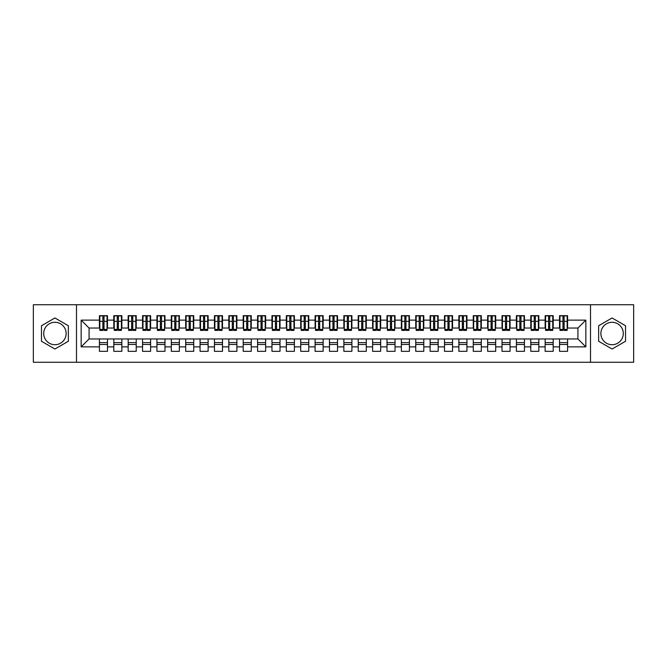 <?xml version="1.0" encoding="UTF-8"?>
<svg xmlns="http://www.w3.org/2000/svg" width="667" height="667" viewBox="0 0 667 667"><rect width="100%" height="100%" fill="white"/><g stroke="black" fill="none" stroke-linecap="round" stroke-linejoin="round"><path stroke-width="1" d="M612.081 322.286A11.214 11.214 0 0 0 600.867 333.5A11.214 11.214 0 0 0 612.081 344.714A11.214 11.214 0 0 0 623.295 333.5A11.214 11.214 0 0 0 612.081 322.286M54.919 344.714A11.214 11.214 0 0 1 43.705 333.5A11.214 11.214 0 0 1 54.919 322.286A11.214 11.214 0 0 1 66.133 333.5A11.214 11.214 0 0 1 54.919 344.714M590.512 362.256L633.65 362.256L633.65 304.744L590.512 304.744L590.512 362.256L76.488 362.256L76.488 304.744L33.35 304.744L33.35 362.256L76.488 362.256M562.981 324.37L564.132 324.37L562.981 324.37M567.584 342.63L559.53 342.63M559.53 344.497L567.584 344.497M548.599 324.37L549.75 324.37L548.599 324.37M553.201 342.63L545.147 342.63M545.147 344.497L553.201 344.497M534.225 324.37L535.376 324.37L534.225 324.37M538.828 342.63L530.774 342.63M530.774 344.497L538.828 344.497M519.843 324.37L520.994 324.37L519.843 324.37M524.445 342.63L516.391 342.63M516.391 344.497L524.445 344.497M505.469 324.37L506.62 324.37L505.469 324.37M510.063 342.63L502.018 342.63M502.018 344.497L510.063 344.497M491.087 324.37L492.238 324.37L491.087 324.37M495.689 342.63L487.635 342.63M487.635 344.497L495.689 344.497M476.713 324.37L477.855 324.37L476.713 324.37M481.307 342.63L473.262 342.63M473.262 344.497L481.307 344.497M462.331 324.37L463.482 324.37L462.331 324.37M466.933 342.63L458.879 342.63M458.879 344.497L466.933 344.497M447.949 324.37L449.099 324.37L447.949 324.37M452.551 342.63L444.505 342.63M444.505 344.497L452.551 344.497M433.575 324.37L434.726 324.37L433.575 324.37M438.177 342.63L430.123 342.63M430.123 344.497L438.177 344.497M419.193 324.37L420.343 324.37L419.193 324.37M423.795 342.63L415.741 342.63M415.741 344.497L423.795 344.497M404.819 324.37L405.97 324.37L404.819 324.37M409.421 342.63L401.367 342.63M401.367 344.497L409.421 344.497M390.437 324.37L391.587 324.37L390.437 324.37M395.039 342.63L386.985 342.63M386.985 344.497L395.039 344.497M376.063 324.37L377.214 324.37L376.063 324.37M380.665 342.63L372.611 342.63M372.611 344.497L380.665 344.497M361.681 324.37L362.831 324.37L361.681 324.37M366.283 342.63L358.229 342.63M358.229 344.497L366.283 344.497M347.307 324.37L348.457 324.37L347.307 324.37M351.901 342.63L343.855 342.63M343.855 344.497L351.901 344.497M332.925 324.37L334.075 324.37L332.925 324.37M337.527 342.63L329.473 342.63M329.473 344.497L337.527 344.497M318.543 324.37L319.693 324.37L318.543 324.37M323.145 342.63L315.099 342.63M315.099 344.497L323.145 344.497M304.169 324.37L305.319 324.37L304.169 324.37M308.771 342.63L300.717 342.63M300.717 344.497L308.771 344.497M289.786 324.37L290.937 324.37L289.786 324.37M294.389 342.63L286.335 342.63M286.335 344.497L294.389 344.497M275.413 324.37L276.563 324.37L275.413 324.37M280.015 342.63L271.961 342.63M271.961 344.497L280.015 344.497M261.03 324.37L262.181 324.37L261.03 324.37M265.633 342.63L257.579 342.63M257.579 344.497L265.633 344.497M246.657 324.37L247.807 324.37L246.657 324.37M251.259 342.63L243.205 342.63M243.205 344.497L251.259 344.497M232.274 324.37L233.425 324.37L232.274 324.37M236.877 342.63L228.823 342.63M228.823 344.497L236.877 344.497M217.901 324.37L219.051 324.37L217.901 324.37M222.495 342.63L214.449 342.63M214.449 344.497L222.495 344.497M203.518 324.37L204.669 324.37L203.518 324.37M208.121 342.63L200.067 342.63M200.067 344.497L208.121 344.497M189.145 324.37L190.287 324.37L189.145 324.37M193.738 342.63L185.693 342.63M185.693 344.497L193.738 344.497M174.762 324.37L175.913 324.37L174.762 324.37M179.365 342.63L171.311 342.63M171.311 344.497L179.365 344.497M160.38 324.37L161.531 324.37L160.38 324.37M164.982 342.63L156.937 342.63M156.937 344.497L164.982 344.497M146.006 324.37L147.157 324.37L146.006 324.37M150.609 342.63L142.555 342.63M142.555 344.497L150.609 344.497M131.624 324.37L132.775 324.37L131.624 324.37M136.226 342.63L128.172 342.63M128.172 344.497L136.226 344.497M117.25 324.37L118.401 324.37L117.25 324.37M121.853 342.63L113.799 342.63M113.799 344.497L121.853 344.497M590.512 304.744L76.488 304.744M99.85 328.039L89.07 328.039L81.157 320.127L81.157 346.873L99.416 346.873L99.416 351.326L107.47 351.326L107.47 346.873L113.799 346.873L113.799 351.326L121.853 351.326L121.853 346.873L128.172 346.873L128.172 351.326L136.226 351.326L136.226 346.873L142.555 346.873L142.555 351.326L150.609 351.326L150.609 346.873L156.937 346.873L156.937 351.326L164.982 351.326L164.982 346.873L171.311 346.873L171.311 351.326L179.365 351.326L179.365 346.873L185.693 346.873L185.693 351.326L193.738 351.326L193.738 346.873L200.067 346.873L200.067 351.326L208.121 351.326L208.121 346.873L214.449 346.873L214.449 351.326L222.495 351.326L222.495 346.873L228.823 346.873L228.823 351.326L236.877 351.326L236.877 346.873L243.205 346.873L243.205 351.326L251.259 351.326L251.259 346.873L257.579 346.873L257.579 351.326L265.633 351.326L265.633 346.873L271.961 346.873L271.961 351.326L280.015 351.326L280.015 346.873L286.335 346.873L286.335 351.326L294.389 351.326L294.389 346.873L300.717 346.873L300.717 351.326L308.771 351.326L308.771 346.873L315.099 346.873L315.099 351.326L323.145 351.326L323.145 346.873L329.473 346.873L329.473 351.326L337.527 351.326L337.527 346.873L343.855 346.873L343.855 351.326L351.901 351.326L351.901 346.873L358.229 346.873L358.229 351.326L366.283 351.326L366.283 346.873L372.611 346.873L372.611 351.326L380.665 351.326L380.665 346.873L386.985 346.873L386.985 351.326L395.039 351.326L395.039 346.873L401.367 346.873L401.367 351.326L409.421 351.326L409.421 346.873L415.741 346.873L415.741 351.326L423.795 351.326L423.795 346.873L430.123 346.873L430.123 351.326L438.177 351.326L438.177 346.873L444.505 346.873L444.505 351.326L452.551 351.326L452.551 346.873L458.879 346.873L458.879 351.326L466.933 351.326L466.933 346.873L473.262 346.873L473.262 351.326L481.307 351.326L481.307 346.873L487.635 346.873L487.635 351.326L495.689 351.326L495.689 346.873L502.018 346.873L502.018 351.326L510.063 351.326L510.063 346.873L516.391 346.873L516.391 351.326L524.445 351.326L524.445 346.873L530.774 346.873L530.774 351.326L538.828 351.326L538.828 346.873L545.147 346.873L545.147 351.326L553.201 351.326L553.201 346.873L559.53 346.873L559.53 351.326L567.584 351.326L567.584 338.961L577.93 338.961L577.93 328.039L567.15 328.039M81.157 320.127L99.416 320.127L99.416 328.039M577.93 328.039L585.843 320.127L567.584 320.127L567.584 315.674L559.53 315.674L559.53 320.127L553.201 320.127L553.201 315.674L545.147 315.674L545.147 320.127L538.828 320.127L538.828 315.674L530.774 315.674L530.774 320.127L524.445 320.127L524.445 315.674L516.391 315.674L516.391 320.127L510.063 320.127L510.063 315.674L502.018 315.674L502.018 320.127L495.689 320.127L495.689 315.674L487.635 315.674L487.635 320.127L481.307 320.127L481.307 315.674L473.262 315.674L473.262 320.127L466.933 320.127L466.933 315.674L458.879 315.674L458.879 320.127L452.551 320.127L452.551 315.674L444.505 315.674L444.505 320.127L438.177 320.127L438.177 315.674L430.123 315.674L430.123 320.127L423.795 320.127L423.795 315.674L415.741 315.674L415.741 320.127L409.421 320.127L409.421 315.674L401.367 315.674L401.367 320.127L395.039 320.127L395.039 315.674L386.985 315.674L386.985 320.127L380.665 320.127L380.665 315.674L372.611 315.674L372.611 320.127L366.283 320.127L366.283 315.674L358.229 315.674L358.229 320.127L351.901 320.127L351.901 315.674L343.855 315.674L343.855 320.127L337.527 320.127L337.527 315.674L329.473 315.674L329.473 320.127L323.145 320.127L323.145 315.674L315.099 315.674L315.099 320.127L308.771 320.127L308.771 315.674L300.717 315.674L300.717 320.127L294.389 320.127L294.389 315.674L286.335 315.674L286.335 320.127L280.015 320.127L280.015 315.674L271.961 315.674L271.961 320.127L265.633 320.127L265.633 315.674L257.579 315.674L257.579 320.127L251.259 320.127L251.259 315.674L243.205 315.674L243.205 320.127L236.877 320.127L236.877 315.674L228.823 315.674L228.823 320.127L222.495 320.127L222.495 315.674L214.449 315.674L214.449 320.127L208.121 320.127L208.121 315.674L200.067 315.674L200.067 320.127L193.738 320.127L193.738 315.674L185.693 315.674L185.693 320.127L179.365 320.127L179.365 315.674L171.311 315.674L171.311 320.127L164.982 320.127L164.982 315.674L156.937 315.674L156.937 320.127L150.609 320.127L150.609 315.674L142.555 315.674L142.555 320.127L136.226 320.127L136.226 315.674L128.172 315.674L128.172 320.127L121.853 320.127L121.853 315.674L113.799 315.674L113.799 320.127L107.47 320.127L107.47 315.674L99.416 315.674L99.416 320.127M585.843 320.127L585.843 346.873L567.584 346.873M553.201 346.873L553.201 338.961L567.584 338.961M559.53 346.873L559.53 338.961M567.584 320.127L567.584 328.039M538.828 346.873L538.828 338.961L553.201 338.961M545.147 346.873L545.147 338.961M559.53 320.127L559.53 328.039L552.768 328.039M553.201 320.127L553.201 328.039M524.445 346.873L524.445 338.961L538.828 338.961M530.774 346.873L530.774 338.961M545.147 320.127L545.147 328.039L538.394 328.039M538.828 320.127L538.828 328.039M510.063 346.873L510.063 338.961L524.445 338.961M516.391 346.873L516.391 338.961M530.774 320.127L530.774 328.039L524.012 328.039M524.445 320.127L524.445 328.039M495.689 346.873L495.689 338.961L510.063 338.961M502.018 346.873L502.018 338.961M516.391 320.127L516.391 328.039L509.638 328.039M510.063 320.127L510.063 328.039M481.307 346.873L481.307 338.961L495.689 338.961M487.635 346.873L487.635 338.961M502.018 320.127L502.018 328.039L495.256 328.039M495.689 320.127L495.689 328.039M466.933 346.873L466.933 338.961L481.307 338.961M473.262 346.873L473.262 338.961M487.635 320.127L487.635 328.039L480.882 328.039M481.307 320.127L481.307 328.039M452.551 346.873L452.551 338.961L466.933 338.961M458.879 346.873L458.879 338.961M473.262 320.127L473.262 328.039L466.5 328.039M466.933 320.127L466.933 328.039M438.177 346.873L438.177 338.961L452.551 338.961M444.505 346.873L444.505 338.961M458.879 320.127L458.879 328.039L452.126 328.039M452.551 320.127L452.551 328.039M423.795 346.873L423.795 338.961L438.177 338.961M430.123 346.873L430.123 338.961M444.505 320.127L444.505 328.039L437.744 328.039M438.177 320.127L438.177 328.039M409.421 346.873L409.421 338.961L423.795 338.961M415.741 346.873L415.741 338.961M430.123 320.127L430.123 328.039L423.362 328.039M423.795 320.127L423.795 328.039M395.039 346.873L395.039 338.961L409.421 338.961M401.367 346.873L401.367 338.961M415.741 320.127L415.741 328.039L408.988 328.039M409.421 320.127L409.421 328.039M380.665 346.873L380.665 338.961L395.039 338.961M386.985 346.873L386.985 338.961M401.367 320.127L401.367 328.039L394.606 328.039M395.039 320.127L395.039 328.039M366.283 346.873L366.283 338.961L380.665 338.961M372.611 346.873L372.611 338.961M386.985 320.127L386.985 328.039L380.232 328.039M380.665 320.127L380.665 328.039M351.901 346.873L351.901 338.961L366.283 338.961M358.229 346.873L358.229 338.961M372.611 320.127L372.611 328.039L365.849 328.039M366.283 320.127L366.283 328.039M337.527 346.873L337.527 338.961L351.901 338.961M343.855 346.873L343.855 338.961M358.229 320.127L358.229 328.039L351.476 328.039M351.901 320.127L351.901 328.039M323.145 346.873L323.145 338.961L337.527 338.961M329.473 346.873L329.473 338.961M343.855 320.127L343.855 328.039L337.093 328.039M337.527 320.127L337.527 328.039M308.771 346.873L308.771 338.961L323.145 338.961M315.099 346.873L315.099 338.961M329.473 320.127L329.473 328.039L322.72 328.039M323.145 320.127L323.145 328.039M294.389 346.873L294.389 338.961L308.771 338.961M300.717 346.873L300.717 338.961M315.099 320.127L315.099 328.039L308.337 328.039M308.771 320.127L308.771 328.039M280.015 346.873L280.015 338.961L294.389 338.961M286.335 346.873L286.335 338.961M300.717 320.127L300.717 328.039L293.955 328.039M294.389 320.127L294.389 328.039M265.633 346.873L265.633 338.961L280.015 338.961M271.961 346.873L271.961 338.961M286.335 320.127L286.335 328.039L279.581 328.039M280.015 320.127L280.015 328.039M251.259 346.873L251.259 338.961L265.633 338.961M257.579 346.873L257.579 338.961M271.961 320.127L271.961 328.039L265.199 328.039M265.633 320.127L265.633 328.039M236.877 346.873L236.877 338.961L251.259 338.961M243.205 346.873L243.205 338.961M257.579 320.127L257.579 328.039L250.825 328.039M251.259 320.127L251.259 328.039M222.495 346.873L222.495 338.961L236.877 338.961M228.823 346.873L228.823 338.961M243.205 320.127L243.205 328.039L236.443 328.039M236.877 320.127L236.877 328.039M208.121 346.873L208.121 338.961L222.495 338.961M214.449 346.873L214.449 338.961M228.823 320.127L228.823 328.039L222.069 328.039M222.495 320.127L222.495 328.039M193.738 346.873L193.738 338.961L208.121 338.961M200.067 346.873L200.067 338.961M214.449 320.127L214.449 328.039L207.687 328.039M208.121 320.127L208.121 328.039M179.365 346.873L179.365 338.961L193.738 338.961M185.693 346.873L185.693 338.961M200.067 320.127L200.067 328.039L193.313 328.039M193.738 320.127L193.738 328.039M164.982 346.873L164.982 338.961L179.365 338.961M171.311 346.873L171.311 338.961M185.693 320.127L185.693 328.039L178.931 328.039M179.365 320.127L179.365 328.039M150.609 346.873L150.609 338.961L164.982 338.961M156.937 346.873L156.937 338.961M171.311 320.127L171.311 328.039L164.557 328.039M164.982 320.127L164.982 328.039M136.226 346.873L136.226 338.961L150.609 338.961M142.555 346.873L142.555 338.961M156.937 320.127L156.937 328.039L150.175 328.039M150.609 320.127L150.609 328.039M121.853 346.873L121.853 338.961L136.226 338.961M128.172 346.873L128.172 338.961M142.555 320.127L142.555 328.039L135.793 328.039M136.226 320.127L136.226 328.039M107.47 346.873L107.47 338.961L121.853 338.961M113.799 346.873L113.799 338.961M128.172 320.127L128.172 328.039L121.419 328.039M121.853 320.127L121.853 328.039M102.868 324.37L104.019 324.37L102.868 324.37M107.47 342.63L99.416 342.63M99.416 344.497L107.47 344.497M81.157 346.873L89.07 338.961L107.47 338.961M99.416 346.873L99.416 338.961M113.799 320.127L113.799 328.039L107.037 328.039M107.47 320.127L107.47 328.039M68.359 325.738L54.919 317.976L41.471 325.738L41.471 341.262L54.919 349.024L68.359 341.262L68.359 325.738M598.641 325.738L598.641 341.262L612.081 349.024L625.529 341.262L625.529 325.738L612.081 317.976L598.641 325.738M89.07 328.039L89.07 338.961M559.963 328.039L559.53 328.039M545.581 328.039L545.147 328.039M531.207 328.039L530.774 328.039M516.825 328.039L516.391 328.039M502.443 328.039L502.018 328.039M488.069 328.039L487.635 328.039M473.687 328.039L473.262 328.039M459.313 328.039L458.879 328.039M444.931 328.039L444.505 328.039M430.557 328.039L430.123 328.039M416.175 328.039L415.741 328.039M401.801 328.039L401.367 328.039M387.419 328.039L386.985 328.039M373.045 328.039L372.611 328.039M358.663 328.039L358.229 328.039M344.28 328.039L343.855 328.039M329.907 328.039L329.473 328.039M315.524 328.039L315.099 328.039M301.15 328.039L300.717 328.039M286.768 328.039L286.335 328.039M272.394 328.039L271.961 328.039M258.012 328.039L257.579 328.039M243.638 328.039L243.205 328.039M229.256 328.039L228.823 328.039M214.874 328.039L214.449 328.039M200.5 328.039L200.067 328.039M186.118 328.039L185.693 328.039M171.744 328.039L171.311 328.039M157.362 328.039L156.937 328.039M142.988 328.039L142.555 328.039M128.606 328.039L128.172 328.039M114.232 328.039L113.799 328.039M585.843 346.873L577.93 338.961M99.85 315.816L107.037 315.816L99.85 315.816L99.85 330.407L102.868 330.407L102.868 315.866L107.037 315.891L107.037 330.407L104.019 330.407L104.019 315.891M102.868 317.742L104.019 317.742M102.868 329.198L104.019 329.198M104.019 327.397L102.868 327.397M102.868 326.688L104.019 326.688M107.47 322.503L107.037 322.503M107.47 324.37L107.037 324.37M99.85 322.503L99.416 322.503M99.85 324.37L99.416 324.37M114.232 315.816L121.419 315.816L114.232 315.816L114.232 330.407L117.25 330.407L117.25 315.866L121.419 315.891L121.419 330.407L118.401 330.407L118.401 315.891M117.25 317.742L118.401 317.742M117.25 329.198L118.401 329.198M118.401 327.397L117.25 327.397M117.25 326.688L118.401 326.688M121.853 322.503L121.419 322.503M121.853 324.37L121.419 324.37M114.232 322.503L113.799 322.503M114.232 324.37L113.799 324.37M128.606 315.816L135.793 315.816L128.606 315.816L128.606 330.407L131.624 330.407L131.624 315.866L135.793 315.891L135.793 330.407L132.775 330.407L132.775 315.891M131.624 317.742L132.775 317.742M131.624 329.198L132.775 329.198M132.775 327.397L131.624 327.397M131.624 326.688L132.775 326.688M136.226 322.503L135.793 322.503M136.226 324.37L135.793 324.37M128.606 322.503L128.172 322.503M128.606 324.37L128.172 324.37M142.988 315.816L150.175 315.816L142.988 315.816L142.988 330.407L146.006 330.407L146.006 315.866L150.175 315.891L150.175 330.407L147.157 330.407L147.157 315.891M146.006 317.742L147.157 317.742M146.006 329.198L147.157 329.198M147.157 327.397L146.006 327.397M146.006 326.688L147.157 326.688M150.609 322.503L150.175 322.503M150.609 324.37L150.175 324.37M142.988 322.503L142.555 322.503M142.988 324.37L142.555 324.37M157.362 315.816L164.557 315.816L157.362 315.816L157.362 330.407L160.38 330.407L160.38 315.866L164.557 315.891L164.557 330.407L161.531 330.407L161.531 315.891M160.38 317.742L161.531 317.742M160.38 329.198L161.531 329.198M161.531 327.397L160.38 327.397M160.38 326.688L161.531 326.688M164.982 322.503L164.557 322.503M164.982 324.37L164.557 324.37M157.362 322.503L156.937 322.503M157.362 324.37L156.937 324.37M171.744 315.816L178.931 315.816L171.744 315.816L171.744 330.407L174.762 330.407L174.762 315.866L178.931 315.891L178.931 330.407L175.913 330.407L175.913 315.891M174.762 317.742L175.913 317.742M174.762 329.198L175.913 329.198M175.913 327.397L174.762 327.397M174.762 326.688L175.913 326.688M179.365 322.503L178.931 322.503M179.365 324.37L178.931 324.37M171.744 322.503L171.311 322.503M171.744 324.37L171.311 324.37M186.118 315.816L193.313 315.816L186.118 315.816L186.118 330.407L189.145 330.407L189.145 315.866L193.313 315.891L193.313 330.407L190.287 330.407L190.287 315.891M189.145 317.742L190.287 317.742M189.145 329.198L190.287 329.198M190.287 327.397L189.145 327.397M189.145 326.688L190.287 326.688M193.738 322.503L193.313 322.503M193.738 324.37L193.313 324.37M186.118 322.503L185.693 322.503M186.118 324.37L185.693 324.37M200.5 315.816L207.687 315.816L200.5 315.816L200.5 330.407L203.518 330.407L203.518 315.866L207.687 315.891L207.687 330.407L204.669 330.407L204.669 315.891M203.518 317.742L204.669 317.742M203.518 329.198L204.669 329.198M204.669 327.397L203.518 327.397M203.518 326.688L204.669 326.688M208.121 322.503L207.687 322.503M208.121 324.37L207.687 324.37M200.5 322.503L200.067 322.503M200.5 324.37L200.067 324.37M214.874 315.816L222.069 315.816L214.874 315.816L214.874 330.407L217.901 330.407L217.901 315.866L222.069 315.891L222.069 330.407L219.051 330.407L219.051 315.891M217.901 317.742L219.051 317.742M217.901 329.198L219.051 329.198M219.051 327.397L217.901 327.397M217.901 326.688L219.051 326.688M222.495 322.503L222.069 322.503M222.495 324.37L222.069 324.37M214.874 322.503L214.449 322.503M214.874 324.37L214.449 324.37M229.256 315.816L236.443 315.816L229.256 315.816L229.256 330.407L232.274 330.407L232.274 315.866L236.443 315.891L236.443 330.407L233.425 330.407L233.425 315.891M232.274 317.742L233.425 317.742M232.274 329.198L233.425 329.198M233.425 327.397L232.274 327.397M232.274 326.688L233.425 326.688M236.877 322.503L236.443 322.503M236.877 324.37L236.443 324.37M229.256 322.503L228.823 322.503M229.256 324.37L228.823 324.37M243.638 315.816L250.825 315.816L243.638 315.816L243.638 330.407L246.657 330.407L246.657 315.866L250.825 315.891L250.825 330.407L247.807 330.407L247.807 315.891M246.657 317.742L247.807 317.742M246.657 329.198L247.807 329.198M247.807 327.397L246.657 327.397M246.657 326.688L247.807 326.688M251.259 322.503L250.825 322.503M251.259 324.37L250.825 324.37M243.638 322.503L243.205 322.503M243.638 324.37L243.205 324.37M258.012 315.816L265.199 315.816L258.012 315.816L258.012 330.407L261.03 330.407L261.03 315.866L265.199 315.891L265.199 330.407L262.181 330.407L262.181 315.891M261.03 317.742L262.181 317.742M261.03 329.198L262.181 329.198M262.181 327.397L261.03 327.397M261.03 326.688L262.181 326.688M265.633 322.503L265.199 322.503M265.633 324.37L265.199 324.37M258.012 322.503L257.579 322.503M258.012 324.37L257.579 324.37M272.394 315.816L279.581 315.816L272.394 315.816L272.394 330.407L275.413 330.407L275.413 315.866L279.581 315.891L279.581 330.407L276.563 330.407L276.563 315.891M275.413 317.742L276.563 317.742M275.413 329.198L276.563 329.198M276.563 327.397L275.413 327.397M275.413 326.688L276.563 326.688M280.015 322.503L279.581 322.503M280.015 324.37L279.581 324.37M272.394 322.503L271.961 322.503M272.394 324.37L271.961 324.37M286.768 315.816L293.955 315.816L286.768 315.816L286.768 330.407L289.786 330.407L289.786 315.866L293.955 315.891L293.955 330.407L290.937 330.407L290.937 315.891M289.786 317.742L290.937 317.742M289.786 329.198L290.937 329.198M290.937 327.397L289.786 327.397M289.786 326.688L290.937 326.688M294.389 322.503L293.955 322.503M294.389 324.37L293.955 324.37M286.768 322.503L286.335 322.503M286.768 324.37L286.335 324.37M301.15 315.816L308.337 315.816L301.15 315.816L301.15 330.407L304.169 330.407L304.169 315.866L308.337 315.891L308.337 330.407L305.319 330.407L305.319 315.891M304.169 317.742L305.319 317.742M304.169 329.198L305.319 329.198M305.319 327.397L304.169 327.397M304.169 326.688L305.319 326.688M308.771 322.503L308.337 322.503M308.771 324.37L308.337 324.37M301.15 322.503L300.717 322.503M301.15 324.37L300.717 324.37M315.524 315.816L322.72 315.816L315.524 315.816L315.524 330.407L318.543 330.407L318.543 315.866L322.72 315.891L322.72 330.407L319.693 330.407L319.693 315.891M318.543 317.742L319.693 317.742M318.543 329.198L319.693 329.198M319.693 327.397L318.543 327.397M318.543 326.688L319.693 326.688M323.145 322.503L322.72 322.503M323.145 324.37L322.72 324.37M315.524 322.503L315.099 322.503M315.524 324.37L315.099 324.37M329.907 315.816L337.093 315.816L329.907 315.816L329.907 330.407L332.925 330.407L332.925 315.866L337.093 315.891L337.093 330.407L334.075 330.407L334.075 315.891M332.925 317.742L334.075 317.742M332.925 329.198L334.075 329.198M334.075 327.397L332.925 327.397M332.925 326.688L334.075 326.688M337.527 322.503L337.093 322.503M337.527 324.37L337.093 324.37M329.907 322.503L329.473 322.503M329.907 324.37L329.473 324.37M344.28 315.816L351.476 315.816L344.28 315.816L344.28 330.407L347.307 330.407L347.307 315.866L351.476 315.891L351.476 330.407L348.457 330.407L348.457 315.891M347.307 317.742L348.457 317.742M347.307 329.198L348.457 329.198M348.457 327.397L347.307 327.397M347.307 326.688L348.457 326.688M351.901 322.503L351.476 322.503M351.901 324.37L351.476 324.37M344.28 322.503L343.855 322.503M344.28 324.37L343.855 324.37M358.663 315.816L365.849 315.816L358.663 315.816L358.663 330.407L361.681 330.407L361.681 315.866L365.849 315.891L365.849 330.407L362.831 330.407L362.831 315.891M361.681 317.742L362.831 317.742M361.681 329.198L362.831 329.198M362.831 327.397L361.681 327.397M361.681 326.688L362.831 326.688M366.283 322.503L365.849 322.503M366.283 324.37L365.849 324.37M358.663 322.503L358.229 322.503M358.663 324.37L358.229 324.37M373.045 315.816L380.232 315.816L373.045 315.816L373.045 330.407L376.063 330.407L376.063 315.866L380.232 315.891L380.232 330.407L377.214 330.407L377.214 315.891M376.063 317.742L377.214 317.742M376.063 329.198L377.214 329.198M377.214 327.397L376.063 327.397M376.063 326.688L377.214 326.688M380.665 322.503L380.232 322.503M380.665 324.37L380.232 324.37M373.045 322.503L372.611 322.503M373.045 324.37L372.611 324.37M387.419 315.816L394.606 315.816L387.419 315.816L387.419 330.407L390.437 330.407L390.437 315.866L394.606 315.891L394.606 330.407L391.587 330.407L391.587 315.891M390.437 317.742L391.587 317.742M390.437 329.198L391.587 329.198M391.587 327.397L390.437 327.397M390.437 326.688L391.587 326.688M395.039 322.503L394.606 322.503M395.039 324.37L394.606 324.37M387.419 322.503L386.985 322.503M387.419 324.37L386.985 324.37M401.801 315.816L408.988 315.816L401.801 315.816L401.801 330.407L404.819 330.407L404.819 315.866L408.988 315.891L408.988 330.407L405.97 330.407L405.97 315.891M404.819 317.742L405.97 317.742M404.819 329.198L405.97 329.198M405.97 327.397L404.819 327.397M404.819 326.688L405.97 326.688M409.421 322.503L408.988 322.503M409.421 324.37L408.988 324.37M401.801 322.503L401.367 322.503M401.801 324.37L401.367 324.37M416.175 315.816L423.362 315.816L416.175 315.816L416.175 330.407L419.193 330.407L419.193 315.866L423.362 315.891L423.362 330.407L420.343 330.407L420.343 315.891M419.193 317.742L420.343 317.742M419.193 329.198L420.343 329.198M420.343 327.397L419.193 327.397M419.193 326.688L420.343 326.688M423.795 322.503L423.362 322.503M423.795 324.37L423.362 324.37M416.175 322.503L415.741 322.503M416.175 324.37L415.741 324.37M430.557 315.816L437.744 315.816L430.557 315.816L430.557 330.407L433.575 330.407L433.575 315.866L437.744 315.891L437.744 330.407L434.726 330.407L434.726 315.891M433.575 317.742L434.726 317.742M433.575 329.198L434.726 329.198M434.726 327.397L433.575 327.397M433.575 326.688L434.726 326.688M438.177 322.503L437.744 322.503M438.177 324.37L437.744 324.37M430.557 322.503L430.123 322.503M430.557 324.37L430.123 324.37M444.931 315.816L452.126 315.816L444.931 315.816L444.931 330.407L447.949 330.407L447.949 315.866L452.126 315.891L452.126 330.407L449.099 330.407L449.099 315.891M447.949 317.742L449.099 317.742M447.949 329.198L449.099 329.198M449.099 327.397L447.949 327.397M447.949 326.688L449.099 326.688M452.551 322.503L452.126 322.503M452.551 324.37L452.126 324.37M444.931 322.503L444.505 322.503M444.931 324.37L444.505 324.37M459.313 315.816L466.5 315.816L459.313 315.816L459.313 330.407L462.331 330.407L462.331 315.866L466.5 315.891L466.5 330.407L463.482 330.407L463.482 315.891M462.331 317.742L463.482 317.742M462.331 329.198L463.482 329.198M463.482 327.397L462.331 327.397M462.331 326.688L463.482 326.688M466.933 322.503L466.5 322.503M466.933 324.37L466.5 324.37M459.313 322.503L458.879 322.503M459.313 324.37L458.879 324.37M473.687 315.816L480.882 315.816L473.687 315.816L473.687 330.407L476.713 330.407L476.713 315.866L480.882 315.891L480.882 330.407L477.855 330.407L477.855 315.891M476.713 317.742L477.855 317.742M476.713 329.198L477.855 329.198M477.855 327.397L476.713 327.397M476.713 326.688L477.855 326.688M481.307 322.503L480.882 322.503M481.307 324.37L480.882 324.37M473.687 322.503L473.262 322.503M473.687 324.37L473.262 324.37M488.069 315.816L495.256 315.816L488.069 315.816L488.069 330.407L491.087 330.407L491.087 315.866L495.256 315.891L495.256 330.407L492.238 330.407L492.238 315.891M491.087 317.742L492.238 317.742M491.087 329.198L492.238 329.198M492.238 327.397L491.087 327.397M491.087 326.688L492.238 326.688M495.689 322.503L495.256 322.503M495.689 324.37L495.256 324.37M488.069 322.503L487.635 322.503M488.069 324.37L487.635 324.37M502.443 315.816L509.638 315.816L502.443 315.816L502.443 330.407L505.469 330.407L505.469 315.866L509.638 315.891L509.638 330.407L506.62 330.407L506.62 315.891M505.469 317.742L506.62 317.742M505.469 329.198L506.62 329.198M506.62 327.397L505.469 327.397M505.469 326.688L506.62 326.688M510.063 322.503L509.638 322.503M510.063 324.37L509.638 324.37M502.443 322.503L502.018 322.503M502.443 324.37L502.018 324.37M516.825 315.816L524.012 315.816L516.825 315.816L516.825 330.407L519.843 330.407L519.843 315.866L524.012 315.891L524.012 330.407L520.994 330.407L520.994 315.891M519.843 317.742L520.994 317.742M519.843 329.198L520.994 329.198M520.994 327.397L519.843 327.397M519.843 326.688L520.994 326.688M524.445 322.503L524.012 322.503M524.445 324.37L524.012 324.37M516.825 322.503L516.391 322.503M516.825 324.37L516.391 324.37M531.207 315.816L538.394 315.816L531.207 315.816L531.207 330.407L534.225 330.407L534.225 315.866L538.394 315.891L538.394 330.407L535.376 330.407L535.376 315.891M534.225 317.742L535.376 317.742M534.225 329.198L535.376 329.198M535.376 327.397L534.225 327.397M534.225 326.688L535.376 326.688M538.828 322.503L538.394 322.503M538.828 324.37L538.394 324.37M531.207 322.503L530.774 322.503M531.207 324.37L530.774 324.37M545.581 315.816L552.768 315.816L545.581 315.816L545.581 330.407L548.599 330.407L548.599 315.866L552.768 315.891L552.768 330.407L549.75 330.407L549.75 315.891M548.599 317.742L549.75 317.742M548.599 329.198L549.75 329.198M549.75 327.397L548.599 327.397M548.599 326.688L549.75 326.688M553.201 322.503L552.768 322.503M553.201 324.37L552.768 324.37M545.581 322.503L545.147 322.503M545.581 324.37L545.147 324.37M559.963 315.816L567.15 315.816L559.963 315.816L559.963 330.407L562.981 330.407L562.981 315.866L567.15 315.891L567.15 330.407L564.132 330.407L564.132 315.891M562.981 317.742L564.132 317.742M562.981 329.198L564.132 329.198M564.132 327.397L562.981 327.397M562.981 326.688L564.132 326.688M567.584 322.503L567.15 322.503M567.584 324.37L567.15 324.37M559.963 322.503L559.53 322.503M559.963 324.37L559.53 324.37M99.85 315.891L102.868 315.891M104.019 329.423L107.037 329.423M104.019 321.327L107.037 321.327M99.85 329.423L102.868 329.423M99.85 321.327L102.868 321.327M102.868 323.27L104.019 323.27M102.868 318.117L104.019 318.117M114.232 315.891L117.25 315.891M118.401 329.423L121.419 329.423M118.401 321.327L121.419 321.327M114.232 329.423L117.25 329.423M114.232 321.327L117.25 321.327M117.25 323.27L118.401 323.27M117.25 318.117L118.401 318.117M128.606 315.891L131.624 315.891M132.775 329.423L135.793 329.423M132.775 321.327L135.793 321.327M128.606 329.423L131.624 329.423M128.606 321.327L131.624 321.327M131.624 323.27L132.775 323.27M131.624 318.117L132.775 318.117M142.988 315.891L146.006 315.891M147.157 329.423L150.175 329.423M147.157 321.327L150.175 321.327M142.988 329.423L146.006 329.423M142.988 321.327L146.006 321.327M146.006 323.27L147.157 323.27M146.006 318.117L147.157 318.117M157.362 315.891L160.38 315.891M161.531 329.423L164.557 329.423M161.531 321.327L164.557 321.327M157.362 329.423L160.38 329.423M157.362 321.327L160.38 321.327M160.38 323.27L161.531 323.27M160.38 318.117L161.531 318.117M171.744 315.891L174.762 315.891M175.913 329.423L178.931 329.423M175.913 321.327L178.931 321.327M171.744 329.423L174.762 329.423M171.744 321.327L174.762 321.327M174.762 323.27L175.913 323.27M174.762 318.117L175.913 318.117M186.118 315.891L189.145 315.891M190.287 329.423L193.313 329.423M190.287 321.327L193.313 321.327M186.118 329.423L189.145 329.423M186.118 321.327L189.145 321.327M189.145 323.27L190.287 323.27M189.145 318.117L190.287 318.117M200.5 315.891L203.518 315.891M204.669 329.423L207.687 329.423M204.669 321.327L207.687 321.327M200.5 329.423L203.518 329.423M200.5 321.327L203.518 321.327M203.518 323.27L204.669 323.27M203.518 318.117L204.669 318.117M214.874 315.891L217.901 315.891M219.051 329.423L222.069 329.423M219.051 321.327L222.069 321.327M214.874 329.423L217.901 329.423M214.874 321.327L217.901 321.327M217.901 323.27L219.051 323.27M217.901 318.117L219.051 318.117M229.256 315.891L232.274 315.891M233.425 329.423L236.443 329.423M233.425 321.327L236.443 321.327M229.256 329.423L232.274 329.423M229.256 321.327L232.274 321.327M232.274 323.27L233.425 323.27M232.274 318.117L233.425 318.117M243.638 315.891L246.657 315.891M247.807 329.423L250.825 329.423M247.807 321.327L250.825 321.327M243.638 329.423L246.657 329.423M243.638 321.327L246.657 321.327M246.657 323.27L247.807 323.27M246.657 318.117L247.807 318.117M258.012 315.891L261.03 315.891M262.181 329.423L265.199 329.423M262.181 321.327L265.199 321.327M258.012 329.423L261.03 329.423M258.012 321.327L261.03 321.327M261.03 323.27L262.181 323.27M261.03 318.117L262.181 318.117M272.394 315.891L275.413 315.891M276.563 329.423L279.581 329.423M276.563 321.327L279.581 321.327M272.394 329.423L275.413 329.423M272.394 321.327L275.413 321.327M275.413 323.27L276.563 323.27M275.413 318.117L276.563 318.117M286.768 315.891L289.786 315.891M290.937 329.423L293.955 329.423M290.937 321.327L293.955 321.327M286.768 329.423L289.786 329.423M286.768 321.327L289.786 321.327M289.786 323.27L290.937 323.27M289.786 318.117L290.937 318.117M301.15 315.891L304.169 315.891M305.319 329.423L308.337 329.423M305.319 321.327L308.337 321.327M301.15 329.423L304.169 329.423M301.15 321.327L304.169 321.327M304.169 323.27L305.319 323.27M304.169 318.117L305.319 318.117M315.524 315.891L318.543 315.891M319.693 329.423L322.72 329.423M319.693 321.327L322.72 321.327M315.524 329.423L318.543 329.423M315.524 321.327L318.543 321.327M318.543 323.27L319.693 323.27M318.543 318.117L319.693 318.117M329.907 315.891L332.925 315.891M334.075 329.423L337.093 329.423M334.075 321.327L337.093 321.327M329.907 329.423L332.925 329.423M329.907 321.327L332.925 321.327M332.925 323.27L334.075 323.27M332.925 318.117L334.075 318.117M344.28 315.891L347.307 315.891M348.457 329.423L351.476 329.423M348.457 321.327L351.476 321.327M344.28 329.423L347.307 329.423M344.28 321.327L347.307 321.327M347.307 323.27L348.457 323.27M347.307 318.117L348.457 318.117M358.663 315.891L361.681 315.891M362.831 329.423L365.849 329.423M362.831 321.327L365.849 321.327M358.663 329.423L361.681 329.423M358.663 321.327L361.681 321.327M361.681 323.27L362.831 323.27M361.681 318.117L362.831 318.117M373.045 315.891L376.063 315.891M377.214 329.423L380.232 329.423M377.214 321.327L380.232 321.327M373.045 329.423L376.063 329.423M373.045 321.327L376.063 321.327M376.063 323.27L377.214 323.27M376.063 318.117L377.214 318.117M387.419 315.891L390.437 315.891M391.587 329.423L394.606 329.423M391.587 321.327L394.606 321.327M387.419 329.423L390.437 329.423M387.419 321.327L390.437 321.327M390.437 323.27L391.587 323.27M390.437 318.117L391.587 318.117M401.801 315.891L404.819 315.891M405.97 329.423L408.988 329.423M405.97 321.327L408.988 321.327M401.801 329.423L404.819 329.423M401.801 321.327L404.819 321.327M404.819 323.27L405.97 323.27M404.819 318.117L405.97 318.117M416.175 315.891L419.193 315.891M420.343 329.423L423.362 329.423M420.343 321.327L423.362 321.327M416.175 329.423L419.193 329.423M416.175 321.327L419.193 321.327M419.193 323.27L420.343 323.27M419.193 318.117L420.343 318.117M430.557 315.891L433.575 315.891M434.726 329.423L437.744 329.423M434.726 321.327L437.744 321.327M430.557 329.423L433.575 329.423M430.557 321.327L433.575 321.327M433.575 323.27L434.726 323.27M433.575 318.117L434.726 318.117M444.931 315.891L447.949 315.891M449.099 329.423L452.126 329.423M449.099 321.327L452.126 321.327M444.931 329.423L447.949 329.423M444.931 321.327L447.949 321.327M447.949 323.27L449.099 323.27M447.949 318.117L449.099 318.117M459.313 315.891L462.331 315.891M463.482 329.423L466.5 329.423M463.482 321.327L466.5 321.327M459.313 329.423L462.331 329.423M459.313 321.327L462.331 321.327M462.331 323.27L463.482 323.27M462.331 318.117L463.482 318.117M473.687 315.891L476.713 315.891M477.855 329.423L480.882 329.423M477.855 321.327L480.882 321.327M473.687 329.423L476.713 329.423M473.687 321.327L476.713 321.327M476.713 323.27L477.855 323.27M476.713 318.117L477.855 318.117M488.069 315.891L491.087 315.891M492.238 329.423L495.256 329.423M492.238 321.327L495.256 321.327M488.069 329.423L491.087 329.423M488.069 321.327L491.087 321.327M491.087 323.27L492.238 323.27M491.087 318.117L492.238 318.117M502.443 315.891L505.469 315.891M506.62 329.423L509.638 329.423M506.62 321.327L509.638 321.327M502.443 329.423L505.469 329.423M502.443 321.327L505.469 321.327M505.469 323.27L506.62 323.27M505.469 318.117L506.62 318.117M516.825 315.891L519.843 315.891M520.994 329.423L524.012 329.423M520.994 321.327L524.012 321.327M516.825 329.423L519.843 329.423M516.825 321.327L519.843 321.327M519.843 323.27L520.994 323.27M519.843 318.117L520.994 318.117M531.207 315.891L534.225 315.891M535.376 329.423L538.394 329.423M535.376 321.327L538.394 321.327M531.207 329.423L534.225 329.423M531.207 321.327L534.225 321.327M534.225 323.27L535.376 323.27M534.225 318.117L535.376 318.117M545.581 315.891L548.599 315.891M549.75 329.423L552.768 329.423M549.75 321.327L552.768 321.327M545.581 329.423L548.599 329.423M545.581 321.327L548.599 321.327M548.599 323.27L549.75 323.27M548.599 318.117L549.75 318.117M559.963 315.891L562.981 315.891M564.132 329.423L567.15 329.423M564.132 321.327L567.15 321.327M559.963 329.423L562.981 329.423M559.963 321.327L562.981 321.327M562.981 323.27L564.132 323.27M562.981 318.117L564.132 318.117"/></g></svg>

